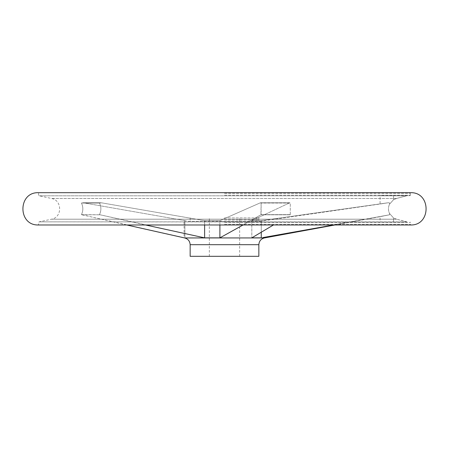 <?xml version="1.0" encoding="UTF-8"?>
<svg xmlns="http://www.w3.org/2000/svg" width="449" height="449" viewBox="0 0 449 449"><rect width="100%" height="100%" fill="white"/><g stroke="black" fill="none" stroke-linecap="round" stroke-linejoin="round"><path stroke-width="0.34" stroke-dasharray="2.25 1.68" d="M407.007 195.652L393.549 195.652L407.019 195.652L396.63 198.464L407.007 195.652L410.184 195.652L407.019 195.652M333.708 224.983L389.53 214.802C377.138 217.237 377.138 217.237 389.53 214.802C377.138 217.237 377.138 217.237 389.53 214.802L389.53 213.477L393.549 217.967L389.53 213.477C388.099 210.385 388.099 207.286 389.53 204.188L389.53 202.869L388.452 202.774L389.53 202.869L389.53 204.188L393.549 199.704L396.63 198.464L393.549 199.704L389.53 204.188C388.099 207.286 388.099 210.379 389.53 213.477L389.53 214.802L262.918 237.577M406.99 221.857L396.63 219.202L407.007 222.019L39.125 221.857L406.99 221.857M388.452 202.774L387.582 202.836L388.452 202.774M126.764 224.983L81.437 214.644C83.295 210.772 83.295 206.899 81.437 203.027L83.536 202.836L184.898 220.644L184.898 237.852L184.09 237.852M243.061 224.983L261.122 214.644L261.122 203.027L260.285 202.836L219.898 220.644L204.626 220.644L204.626 237.852L99.465 214.644C101.351 210.772 101.351 206.899 99.465 203.027L101.592 202.836L204.626 220.644L101.592 202.836L99.465 203.027C101.345 206.899 101.345 210.772 99.465 214.644L145.532 224.983M219.898 224.983L219.898 220.644L204.626 220.644L204.626 224.983M261.262 232.346L261.262 220.644L387.582 202.836L261.262 220.644L251.822 220.644L289.768 202.774L260.566 202.774L289.768 202.774L251.822 220.644L261.262 220.644L261.262 237.852L251.822 237.852L273.435 224.983M219.898 237.852L219.898 220.644L260.285 202.836L261.122 203.027L260.914 214.796L219.898 237.852L204.626 237.852M81.948 214.796L184.898 237.852L184.898 220.644L83.536 202.836L81.437 203.027L99.465 203.027L81.437 203.027C83.295 206.899 83.295 210.772 81.437 214.644L99.981 214.796L81.948 214.796M387.683 202.836C377.671 204.39 377.671 204.39 387.683 202.836C377.671 204.39 377.671 204.39 387.683 202.836L387.683 202.836M290.284 214.644L261.122 214.644L290.284 214.644L290.284 203.027L261.122 203.027L290.284 203.027L290.284 214.644M224.5 217.928L258.849 217.928L224.5 217.928M190.152 256.317L258.849 256.317M251.822 220.644L251.822 237.852L251.822 220.644M396.63 219.202L393.549 217.967L396.63 219.202L51.455 219.202L396.63 219.202M393.549 195.652L380.079 195.652L393.549 195.652L393.549 199.704L393.549 195.652M190.152 244.688L258.849 244.688M184.522 237.931L264.478 237.931M290.093 214.796L260.914 214.796L290.093 214.796M220.408 221.295L260.42 221.295L220.408 221.295M101.592 202.836L83.536 202.836L101.592 202.836M260.285 202.836L289.504 202.836L260.285 202.836M224.5 219.931L258.849 219.931L224.5 219.931M396.63 198.464L51.455 198.464L396.63 198.464M406.99 195.809L39.125 195.809L406.99 195.809M224.5 222.491L410.386 222.491L224.5 222.491M224.5 224.337L410.386 224.337L224.5 224.337M37.941 224.983L411.06 224.983M37.997 192.683L411.003 192.683M224.5 193.328L410.386 193.328L224.5 193.328M224.5 195.18L410.386 195.18L224.5 195.18M393.549 217.967L393.549 222.019L393.549 217.967M410.184 195.652L410.386 193.328L411.031 192.683L37.969 192.683L38.614 193.328L38.614 195.18L39.125 195.809L51.455 198.464C62.36 200.159 62.355 217.512 51.455 219.202L39.125 221.857L38.614 222.491L38.614 224.337L37.969 224.983L411.031 224.983L410.386 224.337L410.184 222.019M334.87 224.983L380.079 216.671L380.079 222.019M258.849 217.928L258.849 219.931C258.703 220.352 259.163 220.807 260.224 221.306L380.079 204.02L380.079 195.652M190.152 217.928L190.152 219.931C190.297 220.352 189.837 220.807 188.776 221.306L260.224 221.306L188.776 221.306L184.09 220.644L184.09 237.684M100.885 202.774L82.835 202.774L100.885 202.774M239.654 256.317L239.654 217.928M209.346 256.317L209.346 217.928"/><path stroke-width="0.67" d="M258.849 244.688L190.152 244.688L190.152 256.317L258.849 256.317L258.849 244.688C259.101 241.085 260.981 238.834 264.478 237.931L184.522 237.931L126.764 224.983M145.532 224.983L204.626 237.852L219.898 237.852L243.061 224.983M204.626 224.983L204.626 237.852M219.898 224.983L219.898 237.852M262.918 237.577L333.708 224.983M273.435 224.983L251.822 237.852L261.262 237.852L261.262 232.346M411.06 224.983L37.941 224.983L411.06 224.983C431.085 225.174 431.079 192.492 411.06 192.683L37.941 192.683C17.921 192.492 17.915 225.174 37.941 224.983M411.031 192.683L37.969 192.683M190.152 244.688C189.899 241.085 188.019 238.834 184.522 237.931M264.478 237.931L334.87 224.983"/></g></svg>

